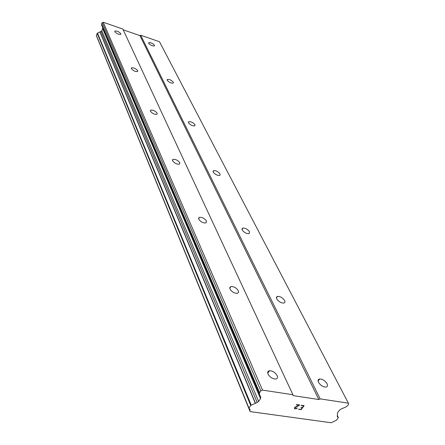 <?xml version="1.0" encoding="UTF-8"?>
<svg xmlns="http://www.w3.org/2000/svg" width="445" height="445" viewBox="0 0 445 445"><rect width="100%" height="100%" fill="white"/><g stroke="black" fill="none" stroke-linecap="round" stroke-linejoin="round"><path stroke-width="0.67" d="M120.856 33.742L120.795 34.36C118.693 34.61 116.707 33.714 114.838 31.673L114.899 31.061C116.996 30.805 118.982 31.701 120.856 33.742M112.696 50.986L113.225 51.069M112.702 50.997L113.23 51.08M137.755 70.705L137.65 71.5C135.391 71.79 133.294 70.833 131.375 68.63L131.475 67.851C133.728 67.551 135.82 68.502 137.755 70.705M128.967 89.033L129.523 89.1L128.972 89.039M157.207 113.258L157.035 114.287C154.593 114.604 152.385 113.575 150.416 111.189L150.588 110.176C153.019 109.848 155.222 110.872 157.207 113.258M147.684 132.805L148.268 132.849L147.69 132.816M179.836 162.764L179.541 164.122C176.904 164.444 174.585 163.315 172.588 160.74L172.877 159.399C175.502 159.065 177.822 160.183 179.836 162.764M169.45 183.702L170.068 183.718L169.45 183.713M206.497 221.082L205.996 222.912C203.143 223.179 200.717 221.927 198.72 219.151L199.215 217.344C202.047 217.054 204.478 218.3 206.497 221.082M195.071 243.621L195.728 243.599L195.077 243.632M238.364 290.791L238.559 292.387L237.513 293.294C234.459 293.427 231.951 292.009 229.987 289.028L229.809 287.459L230.827 286.563C233.859 286.402 236.373 287.809 238.364 290.791M277.129 375.602C277.903 377.532 277.43 378.678 275.716 379.04C272.518 378.934 269.965 377.293 268.068 374.128C267.328 372.226 267.79 371.091 269.459 370.735C272.635 370.802 275.194 372.426 277.129 375.602M154.482 45.279L154.432 45.946C152.435 46.152 150.521 45.268 148.691 43.287L148.736 42.631C150.727 42.42 152.641 43.304 154.482 45.279M173.344 82.28L173.261 83.12C171.119 83.36 169.111 82.414 167.225 80.289L167.309 79.455C169.439 79.21 171.447 80.15 173.344 82.28M194.999 124.745L194.849 125.829C192.552 126.08 190.438 125.062 188.508 122.77L188.652 121.702C190.938 121.441 193.052 122.458 194.999 124.745M220.103 173.995L219.847 175.408C217.377 175.647 215.158 174.535 213.2 172.065L213.45 170.669C215.908 170.418 218.128 171.525 220.103 173.995M249.567 231.778L249.133 233.653C246.48 233.831 244.166 232.596 242.191 229.943L242.62 228.096C245.256 227.896 247.57 229.125 249.567 231.778M284.622 300.531C285.239 301.866 285 302.7 283.899 303.045C281.079 303.101 278.681 301.71 276.718 298.868L276.44 297.26L277.424 296.387C280.228 296.309 282.631 297.688 284.622 300.531M327.031 383.712C327.904 385.654 327.514 386.783 325.868 387.106C322.914 386.95 320.467 385.359 318.52 382.327C317.68 380.414 318.058 379.296 319.666 378.973C322.597 379.096 325.056 380.675 327.031 383.712M226.01 314.27L225.265 314.231M195.349 242.725L194.654 242.653M169.69 182.839L169.033 182.739M147.89 131.97L147.278 131.853M129.15 88.232L128.566 88.099M112.858 50.218L112.312 50.079M298.456 409.25L301.182 409.639L298.45 409.255L301.07 409.339L302.238 407.726L300.92 407.542L302.238 407.726M300.92 407.542L302.433 407.47L303.612 405.862L301.187 405.512L303.607 405.857M301.187 405.512L301.382 405.239L304.119 405.64L301.187 409.65L304.113 405.64M297.299 407.965L295.808 408.582L294.952 408.46L294.707 407.831L294.657 408.221M297.127 408.21L296.615 408.566L297.121 408.199M296.615 408.566L296.242 408.727L296.615 408.56M296.242 408.727L295.636 408.855L296.236 408.721M295.636 408.855L294.724 408.716L295.636 408.844M294.406 408.46L294.662 407.409L298.906 405.178L296.314 404.8L296.509 404.527L299.774 405.006L294.707 407.837L299.758 405.006M296.32 404.794L298.906 405.167M249.912 410.83L250.051 409.344L248.855 408.249L250.719 405.412L257.199 402.475L258.628 401.396L260.536 398.664L260.787 397.391L259.34 393.92L259.591 392.646L260.837 390.86L262.539 390.12L292.905 394.737L293.105 395.622L318.848 399.521L320.139 398.876L348.391 403.17L348.708 404.166L347.434 405.84L346.054 406.886L340.809 409.183L339.435 410.229L337.477 412.804L337.327 416.72L338.367 417.571L336.442 420.258L331.169 422.75L250.146 411.597L248.872 408.288M348.391 403.17L159.494 41.73L140.698 35.222L139.936 35.617L123.204 29.832M97.205 37.625L249.901 411.008L97.216 37.764M292.905 394.737L122.837 29.042L103.223 22.25L102.228 22.673L101.61 23.974L101.571 24.965L102.806 27.907L101.822 30.9L97.221 33.325L96.398 35.533M259.34 393.92L101.577 24.976L259.346 393.931M318.848 399.521L139.936 35.617M262.539 390.12L103.223 22.25M260.837 390.86L102.228 22.673M258.628 401.396L101.822 30.9M255.48 403.203L100.008 32.034M320.139 398.876L140.698 35.222M259.591 392.646L101.61 23.974M260.787 397.391L102.801 27.901L260.787 397.402M260.536 398.664L102.767 28.897M257.199 402.475L101.026 31.628M255.324 403.326L99.925 32.118M251.236 405.15L97.522 33.169M250.719 405.412L97.221 33.325M248.9 408.026L96.315 35.25M338.256 417.482L337.299 415.58M108.485 40.011L108.23 40.539M124.478 77.335L124.2 77.892M142.884 120.284L142.578 120.868M164.288 170.24L163.955 170.858M189.503 229.08L189.131 229.726M189.108 229.759L188.741 230.393M319.666 378.973L318.108 381.109M277.424 296.387L276.406 297.928M242.62 228.096L241.952 229.186M213.45 170.669L213.01 171.442M188.652 121.702L188.357 122.253M167.309 79.455L167.103 79.85M148.736 42.631L148.591 42.92M269.459 370.735L267.762 373.183M230.827 286.563L229.754 288.265M199.215 217.344L198.537 218.506M172.877 159.399L172.443 160.194M150.588 110.176L150.304 110.733M131.475 67.851L131.281 68.241M114.899 31.061L114.766 31.345M248.855 408.249L96.309 35.428M338.367 417.571L337.327 415.502M318.887 380.036L318.576 379.424M277.09 296.893L276.94 296.593"/></g></svg>

